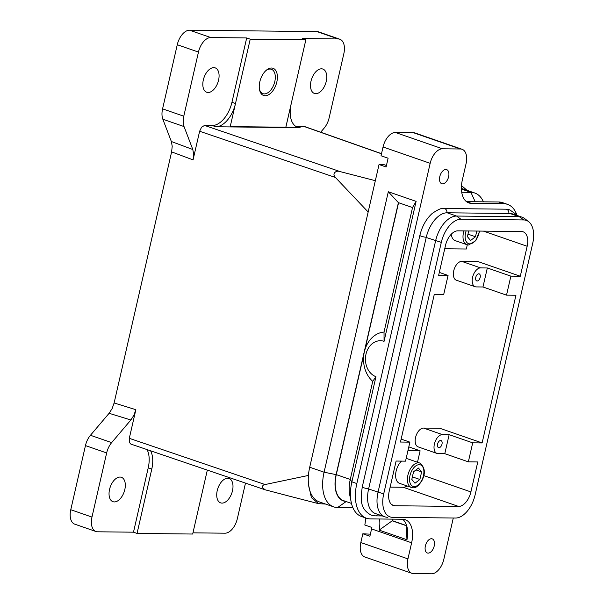 <?xml version="1.0" encoding="UTF-8"?>
<svg xmlns="http://www.w3.org/2000/svg" width="604" height="604" viewBox="0 0 604 604"><rect width="100%" height="100%" fill="white"/><g stroke="black" fill="none" stroke-linecap="round" stroke-linejoin="round"><path stroke-width="0.91" d="M412.691 487.654A12.903 7.361 -70.9 0 1 411.316 487.42L399.538 483.336A12.903 7.361 -70.9 0 1 396.133 471.06A12.903 7.361 -70.9 0 1 401.501 461.109M463.902 230.909A12.903 7.361 109.1 0 0 463.51 232.404A12.903 7.361 109.1 0 0 466.907 244.68L455.129 240.603A12.903 7.361 -70.9 0 1 451.286 234.193M453.287 518.013L443.834 559.274A15.183 8.667 -70.9 0 1 438.844 569.587A15.183 8.667 -70.9 0 1 431.513 573.8L413.566 573.604A15.183 8.667 -70.9 0 1 411.943 573.324A15.183 8.667 -70.9 0 1 408.206 569.247A15.183 8.667 -70.9 0 1 407.942 558.881L411.626 542.8A24.288 13.862 109.1 0 0 411.211 526.205A24.288 13.862 109.1 0 0 405.224 519.689A24.288 13.862 109.1 0 0 402.626 519.244L370.32 518.889A36.436 20.793 -70.9 0 1 366.432 518.217A36.436 20.793 -70.9 0 1 357.447 508.44A36.436 20.793 -70.9 0 1 356.828 483.555L430.169 163.322A15.183 8.667 -70.9 0 1 435.167 153.008A15.183 8.667 -70.9 0 1 442.49 148.795L460.437 148.992A15.183 8.667 -70.9 0 1 462.06 149.271A15.183 8.667 -70.9 0 1 465.805 153.348A15.183 8.667 -70.9 0 1 466.061 163.714L462.377 179.803A24.288 13.862 109.1 0 0 462.792 196.391A24.288 13.862 109.1 0 0 468.779 202.906A24.288 13.862 109.1 0 0 471.377 203.352L503.683 203.707A36.436 20.793 -70.9 0 1 507.571 204.379A36.436 20.793 -70.9 0 1 516.556 214.156A36.436 20.793 -70.9 0 1 517.009 215.432M475.182 286.726A9.868 5.632 -70.9 0 1 472.811 276.443A9.868 5.632 -70.9 0 1 480.588 267.897L487.322 267.972L482.966 286.983L476.239 286.908A9.868 5.632 -70.9 0 1 475.182 286.726L456.337 280.196A9.868 5.632 109.1 0 1 453.966 269.913A9.868 5.632 109.1 0 1 461.743 261.366L477.892 261.547L520.301 276.239L527.164 246.266A15.183 8.667 109.1 0 0 526.907 235.9A15.183 8.667 109.1 0 0 523.162 231.823A15.183 8.667 109.1 0 0 521.539 231.543L457.832 230.841A15.183 8.667 109.1 0 0 450.509 235.054A15.183 8.667 109.1 0 0 445.51 245.367L438.64 275.341L448.062 275.447L439.312 272.412M478.791 273.801A3.737 2.129 -70.9 0 1 479.191 273.869A3.737 2.129 -70.9 0 1 480.082 277.764A3.737 2.129 -70.9 0 1 477.137 280.996A3.737 2.129 -70.9 0 1 476.745 280.928A3.737 2.129 -70.9 0 1 475.846 277.04A3.737 2.129 -70.9 0 1 478.791 273.801M462.06 149.271L414.94 132.94A15.183 8.667 109.1 0 0 413.317 132.669L395.371 132.465A15.183 8.667 109.1 0 0 388.047 136.678A15.183 8.667 109.1 0 0 383.049 146.991L381.041 155.764L388.108 158.21L386.099 166.991L379.033 164.537L309.709 467.224A36.436 20.793 109.1 0 0 308.621 485.163A36.436 20.793 109.1 0 0 310.335 492.109A36.436 20.793 109.1 0 0 319.312 501.894L333.687 506.869A36.436 20.793 109.1 0 0 337.576 507.541L352.902 507.707M365.473 517.885A24.288 13.862 -70.9 0 1 364.816 525.004L371.883 527.458A24.288 13.862 -70.9 0 1 371.573 528.915L369.905 536.231L362.838 533.777L360.822 542.551A15.183 8.667 109.1 0 0 361.086 552.924A15.183 8.667 109.1 0 0 364.831 556.994L411.943 573.324M448.062 275.447L443.714 294.458L434.291 294.352L400.467 442.037L409.889 442.143L405.533 461.154L396.111 461.048L389.248 491.022A15.183 8.667 109.1 0 0 389.505 501.396A15.183 8.667 109.1 0 0 393.249 505.473A15.183 8.667 109.1 0 0 394.873 505.744L458.579 506.446A15.183 8.667 109.1 0 0 465.903 502.234A15.183 8.667 109.1 0 0 470.901 491.928L477.772 461.947L468.349 461.849L444.786 453.679L438.059 453.604A9.868 5.632 -70.9 0 1 437.002 453.423A9.868 5.632 -70.9 0 1 434.631 443.147A9.868 5.632 -70.9 0 1 442.415 434.601L449.142 434.669L472.698 442.838L482.12 442.936L515.944 295.25L506.522 295.145L482.966 286.983M407.217 486.001A15.183 8.667 -70.9 0 1 403.215 487.262L390.139 487.118M438.965 447.692A3.737 2.129 -70.9 0 1 438.564 447.624A3.737 2.129 -70.9 0 1 437.666 443.736A3.737 2.129 -70.9 0 1 440.61 440.497A3.737 2.129 -70.9 0 1 441.011 440.565A3.737 2.129 -70.9 0 1 441.909 444.461A3.737 2.129 -70.9 0 1 438.965 447.692M428.153 553.121A7.467 4.266 -70.9 0 1 427.353 552.985A7.467 4.266 -70.9 0 1 425.563 545.201A7.467 4.266 -70.9 0 1 431.452 538.73A7.467 4.266 -70.9 0 1 432.245 538.874A7.467 4.266 -70.9 0 1 434.042 546.65A7.467 4.266 -70.9 0 1 428.153 553.121M370.373 534.185L362.838 533.777M442.558 183.865A7.467 4.266 -70.9 0 1 441.758 183.722A7.467 4.266 -70.9 0 1 439.961 175.945A7.467 4.266 -70.9 0 1 445.85 169.475A7.467 4.266 -70.9 0 1 446.65 169.611A7.467 4.266 -70.9 0 1 448.447 177.395A7.467 4.266 -70.9 0 1 442.558 183.865M386.439 165.504L383.812 164.59L379.033 164.537M466.454 201.638L498.738 201.993A36.436 20.793 -70.9 0 1 502.626 202.665L507.571 204.379M366.432 518.217L361.486 516.503A36.436 20.793 -70.9 0 1 352.502 506.726A36.436 20.793 -70.9 0 1 351.181 502.098A36.436 20.793 -70.9 0 1 351.875 481.841L375.96 376.7L372.736 381.358L350.252 479.531A27.633 15.772 109.1 0 0 349.724 494.895L351.181 502.098M345.699 501.396A27.633 15.772 -70.9 0 1 336.587 493.506A27.633 15.772 -70.9 0 1 336.118 474.631L398.406 202.65L388.312 191.747L324.076 472.207A36.436 20.793 109.1 0 0 324.703 497.092A36.436 20.793 109.1 0 0 333.687 506.869M379.531 518.987A24.288 13.862 -70.9 0 1 379.161 530.116L406.96 539.75A24.288 13.862 109.1 0 0 407.141 527.579A24.288 13.862 109.1 0 0 406.266 524.491A24.288 13.862 109.1 0 0 402.604 519.244M406.96 539.75L406.326 525.714L392.192 520.814A33.099 18.89 109.1 0 0 392.079 519.123M406.25 524.453A33.099 18.89 -70.9 0 1 406.326 525.714M483.411 201.827A36.436 20.793 109.1 0 0 474.827 193.031A36.436 20.793 109.1 0 0 470.931 192.359L461.728 192.261M289.958 496.307L265.194 489.814L130.902 444.099L129.399 442.468L129.294 438.323L135.855 409.686L114.111 402.974L112.14 408.568L109.105 413.295L90.449 435.28A15.183 8.667 109.1 0 0 87.421 439.999A15.183 8.667 109.1 0 0 85.458 445.593L70.766 509.723A15.183 8.667 109.1 0 0 71.03 520.089A15.183 8.667 109.1 0 0 74.768 524.166L95.976 531.512A15.183 8.667 -70.9 0 1 92.231 527.435A15.183 8.667 -70.9 0 1 91.974 517.069L106.659 452.94A15.183 8.667 -70.9 0 1 108.622 447.353A15.183 8.667 -70.9 0 1 111.657 442.626L130.849 419.999L133.884 415.273L135.855 409.686M265.194 489.814L262.634 487.828C262.181 485.956 262.997 484.869 265.081 484.544L308.425 475.439M305.858 39.781L302.325 38.558L338.217 38.95A15.183 8.667 -70.9 0 1 339.841 39.23L318.633 31.884A15.183 8.667 109.1 0 0 317.009 31.604L189.588 30.2A15.183 8.667 109.1 0 0 182.265 34.413A15.183 8.667 109.1 0 0 177.266 44.726L162.582 108.856A15.183 8.667 109.1 0 0 161.978 114.458A15.183 8.667 109.1 0 0 162.838 119.222L171.355 141.51L172.215 146.281L171.612 151.891L193.061 159.879L199.622 131.249L201.623 127.119L204.552 125.436L212.238 125.519A24.288 13.862 109.1 0 0 223.956 118.777A24.288 13.862 109.1 0 0 231.951 102.28L246.689 37.946L250.222 39.169L305.858 39.781L285.828 127.225L230.215 126.613L250.222 39.169M368.161 212.004L335.409 177.47C333.702 175.439 333.521 173.778 334.865 172.48C336.285 171.121 338.112 170.849 340.362 171.664L375.333 180.687M295.839 126.41A24.288 13.862 109.1 0 0 296.587 126.447L304.922 126.651L381.517 153.68M230.215 126.621L285.851 127.233L291.143 104.13A24.288 13.862 109.1 0 0 291.558 120.717A24.288 13.862 109.1 0 0 297.546 127.24A24.288 13.862 109.1 0 0 300.143 127.686L215.794 126.757A24.288 13.862 109.1 0 0 227.512 120.015A24.288 13.862 109.1 0 0 235.507 103.518M95.976 531.512A15.183 8.667 -70.9 0 0 97.599 531.792L133.492 532.184L148.222 467.851A24.288 13.862 109.1 0 0 147.806 451.256A24.288 13.862 109.1 0 0 147.066 449.603M133.492 532.184L137.048 533.423L151.785 469.081A24.288 13.862 109.1 0 0 151.362 452.494A24.288 13.862 109.1 0 0 150.607 450.811M245.488 483.109L237.342 518.67A15.183 8.667 -70.9 0 1 232.344 528.983A15.183 8.667 -70.9 0 1 225.02 533.196L192.955 532.841M339.841 39.23A15.183 8.667 -70.9 0 1 343.578 43.307A15.183 8.667 -70.9 0 1 343.842 53.673L329.15 117.803A15.183 8.667 -70.9 0 1 327.187 123.39A15.183 8.667 -70.9 0 1 324.152 128.116L320.679 132.208M193.061 159.879L193.665 154.277L192.804 149.505L184.039 126.568A15.183 8.667 -70.9 0 1 183.186 121.804A15.183 8.667 -70.9 0 1 183.782 116.202L198.467 52.072A15.183 8.667 -70.9 0 1 203.465 41.759A15.183 8.667 -70.9 0 1 210.796 37.546L246.689 37.946M315.786 93.68A12.903 7.361 -70.9 0 1 314.405 93.439A12.903 7.361 -70.9 0 1 311.309 79.992A12.903 7.361 -70.9 0 1 321.479 68.818A12.903 7.361 -70.9 0 1 322.861 69.052A12.903 7.361 -70.9 0 1 325.956 82.499A12.903 7.361 -70.9 0 1 315.786 93.68M222.015 503.109A12.903 7.361 -70.9 0 1 220.634 502.875A12.903 7.361 -70.9 0 1 217.531 489.429A12.903 7.361 -70.9 0 1 227.708 478.255A12.903 7.361 -70.9 0 1 229.082 478.489A12.903 7.361 -70.9 0 1 232.185 491.935A12.903 7.361 -70.9 0 1 222.015 503.109M114.33 501.924A12.903 7.361 -70.9 0 1 112.956 501.69A12.903 7.361 -70.9 0 1 109.853 488.243A12.903 7.361 -70.9 0 1 120.022 477.062A12.903 7.361 -70.9 0 1 121.404 477.303A12.903 7.361 -70.9 0 1 124.507 490.75A12.903 7.361 -70.9 0 1 114.33 501.924M208.101 92.487A12.903 7.361 -70.9 0 1 206.727 92.253A12.903 7.361 -70.9 0 1 203.623 78.807A12.903 7.361 -70.9 0 1 213.801 67.633A12.903 7.361 -70.9 0 1 215.175 67.867A12.903 7.361 -70.9 0 1 218.278 81.314A12.903 7.361 -70.9 0 1 208.101 92.487M265.836 70.66A12.903 7.361 -70.9 0 1 270.018 69.052A12.903 7.361 -70.9 0 1 271.4 69.286A12.903 7.361 -70.9 0 1 274.495 82.733A12.903 7.361 -70.9 0 1 264.326 93.907A12.903 7.361 -70.9 0 1 262.944 93.673A12.903 7.361 -70.9 0 1 259.433 89.15M265.148 95.742A14.39 8.214 109.1 0 0 276.828 81.97A14.39 8.214 109.1 0 0 271.498 68.018A14.39 8.214 109.1 0 0 266.319 70.23A14.39 8.214 109.1 0 0 259.546 89.785A14.39 8.214 109.1 0 0 265.148 95.742M467.292 244.801L466.333 249.007L444.725 248.773M437.002 453.423L418.157 446.892A9.868 5.632 109.1 0 1 415.786 436.609A9.868 5.632 109.1 0 1 423.563 428.062L439.72 428.244L482.12 442.936M114.111 402.974L171.612 151.891M207.323 470.116L192.684 534.034L137.048 533.423M325.541 504.046L318.618 503.676L287.542 495.688M411.807 479.387L413.551 471.792L418.459 468.04L421.622 471.883L419.886 479.478L414.978 483.23L411.807 479.387M415.99 469.927L421.622 471.883M412.381 476.881L419.886 479.478M467.979 234.141L475.476 236.745L470.569 240.498L467.405 236.655L468.704 230.962M476.783 231.053L475.476 236.745M467.073 190.343L463.208 187.036L461.456 186.342M308.629 485.201L311.377 497.553L318.618 503.676M375.96 376.7A18.369 14.821 90.6 0 1 365.994 354.155A18.369 14.821 90.6 0 1 384.061 341.32L384.031 332.041A27.172 21.918 -89.4 0 0 364.363 351.845A27.172 21.918 -89.4 0 0 372.736 381.358M384.061 341.32L416.111 201.381L412.54 207.549L384.031 332.041M398.406 202.65L412.54 207.549M416.111 201.381L388.312 191.747M392.283 519.13A33.401 19.064 -70.9 0 1 392.381 520.693L379.161 530.116M398.572 202.71L364.824 350.078M364.008 353.642L336.292 474.631A27.331 15.598 109.1 0 0 343.495 500.633L351.468 503.396M406.318 525.525L392.381 520.693M522.15 217.221L512.728 213.952A25.806 14.73 109.1 0 0 509.972 213.484L447.156 212.789A25.806 14.73 109.1 0 0 426.213 237.478L368.606 488.991A25.806 14.73 109.1 0 0 375.409 513.543L384.831 516.805A25.806 14.73 -70.9 0 1 378.029 492.252L435.635 240.747A25.806 14.73 -70.9 0 1 456.579 216.051L519.395 216.745A25.806 14.73 -70.9 0 1 522.15 217.221A25.806 14.73 -70.9 0 1 524.597 218.542L528.621 221.63A24.183 13.801 109.1 0 0 523.751 219.947L460.935 219.252A24.183 13.801 109.1 0 0 441.305 242.385L383.706 493.898A24.183 13.801 109.1 0 0 392.645 517.341A24.183 13.801 109.1 0 0 392.66 517.349L455.476 518.036A24.183 13.801 109.1 0 0 475.106 494.902L532.705 243.397A24.183 13.801 109.1 0 0 528.621 221.63M387.594 517.281L387.572 517.281A25.806 14.73 -70.9 0 1 387.572 517.281A25.806 14.73 -70.9 0 1 384.831 516.805M407.934 450.667L420.112 450.803L417.492 462.249M406.084 458.738A12.903 7.361 -70.9 0 1 407.987 458.949L419.765 463.034A12.903 7.361 -70.9 0 0 418.383 462.8A12.903 7.361 -70.9 0 0 407.911 475.144A12.903 7.361 -70.9 0 0 411.316 487.42L413.008 487.707C415.341 488.357 418.217 486.167 421.66 481.131C425.79 473.461 425.156 467.428 419.765 463.034M408.802 446.877L420.112 450.803M449.142 434.669L444.786 453.679M409.889 442.143L401.131 439.108M472.698 442.838L468.349 461.849M487.322 267.972L510.878 276.141L520.301 276.239M510.878 276.141L506.522 295.145M508.855 213.469A3.798 3.058 -89.4 0 0 506.658 209.324A3.798 3.058 -89.4 0 0 505.865 209.188L443.948 208.501C442.136 207.716 438.232 209.354 432.245 213.423C426.228 218.89 422.105 226.221 419.871 235.417A3.798 0.581 -167.1 0 0 421.328 236.239A3.798 0.581 -167.1 0 0 426.258 237.274M446.937 212.789A3.798 3.058 -89.4 0 0 444.74 208.644A3.798 3.058 -89.4 0 0 443.948 208.501M377.696 514.336A3.798 3.058 90.6 0 1 375.212 515.861L371.332 515.189C359.471 508.938 360.633 498.768 362.272 486.922L419.871 235.417M368.651 488.787A3.798 0.581 -167.1 0 1 363.729 487.745A3.798 0.581 -167.1 0 1 362.272 486.922M419.229 464.665A11.385 6.501 -70.9 0 1 423.449 475.71A11.385 6.501 -70.9 0 1 414.208 486.598A11.385 6.501 -70.9 0 1 409.988 475.559A11.385 6.501 -70.9 0 1 419.229 464.665M466.114 230.932A11.385 6.501 109.1 0 0 469.799 243.865A11.385 6.501 109.1 0 0 479.04 232.97A11.385 6.501 109.1 0 0 479.372 231.083M471.377 203.352L466.469 201.653M483.472 231.128L527.164 246.266M413.317 132.669L460.437 148.992M383.049 146.991L430.169 163.322M403.215 487.262L458.579 506.446M498.738 201.993L503.683 203.707M371.573 528.915L411.626 542.8M309.709 467.224L324.076 472.207L336.118 474.631M461.433 189.067L470.931 192.359L475.159 201.736M199.622 131.249L335.409 177.47M304.265 126.538L381.494 153.786M300.143 127.686L296.587 126.447M212.238 125.519L215.794 126.757M85.458 445.593L106.659 452.94M162.838 119.222L184.039 126.568M177.266 44.726L198.467 52.072M317.009 31.604L338.217 38.95M235.484 103.51L231.951 102.28M210.796 37.546L189.588 30.2M470.901 491.928L423.759 475.59M183.782 116.202L162.582 108.856M192.804 149.505L171.355 141.51M111.657 442.626L90.449 435.28M91.974 517.069L70.766 509.723M109.105 413.295L130.849 419.999M265.081 484.544L129.294 438.323M148.222 467.851L151.785 469.081M340.362 171.664L204.552 125.436M350.252 479.531L351.875 481.841L356.828 483.555M337.576 507.541L346.16 501.554M350.26 479.47L336.292 474.631M368.606 488.991L383.706 493.898M423.563 428.062L442.415 434.601M394.873 505.744L391.8 504.687M407.942 558.881L360.822 542.551M509.972 213.484L519.395 216.745L523.751 219.947M447.156 212.789L456.579 216.051L460.935 219.252M426.213 237.478L441.305 242.385M442.49 148.795L395.371 132.465M461.743 261.366L480.588 267.897M505.865 209.188L509.738 209.852L515.242 213.68L516.405 215.228M479.674 231.083L475.695 240.762L468.606 244.975L466.907 244.68M461.411 188.38L474.827 193.031M463.208 187.036L461.464 186.145M382.324 515.937L375.212 515.861"/></g></svg>
